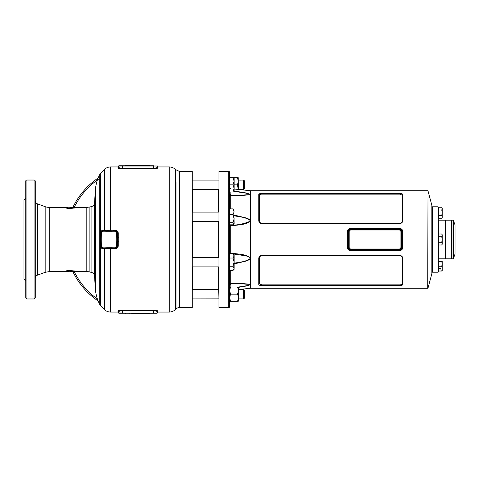 <?xml version="1.0" encoding="UTF-8"?>
<svg xmlns="http://www.w3.org/2000/svg" width="479" height="479" viewBox="0 0 479 479"><rect width="100%" height="100%" fill="white"/><g stroke="black" fill="none" stroke-linecap="round" stroke-linejoin="round"><path stroke-width="0.72" d="M350.975 229.986L399.151 229.986A1.784 1.784 0 0 1 400.935 231.77L400.935 247.23A1.784 1.784 0 0 1 399.151 249.014L350.975 249.014A1.784 1.784 0 0 1 349.191 247.23L349.191 231.77A1.784 1.784 0 0 1 350.975 229.986M261.774 255.744C260.283 255.942 259.48 256.744 259.378 258.157L259.378 283.909L261.774 284.849L399.743 284.849C401.234 284.795 402.031 284.478 402.138 283.909L402.138 258.157C402.031 256.744 401.234 255.942 399.743 255.744L261.774 255.744L261.774 255.385L259.636 256.295M402.42 230.686L402.42 248.314L401.821 248.421A1.485 1.485 0 0 1 400.336 249.906L349.79 249.906A1.485 1.485 0 0 1 348.299 248.421L348.299 230.579L347.706 230.686C347.826 229.441 348.52 228.758 349.79 228.633L400.336 228.633C401.606 228.752 402.3 229.441 402.42 230.686L401.821 230.579L401.821 248.421A1.485 1.485 0 0 1 400.336 249.906L400.336 249.314A0.892 0.892 0 0 0 401.228 248.421L401.228 230.579A0.892 0.892 0 0 0 400.336 229.686L349.79 229.686A0.892 0.892 0 0 0 348.898 230.579L348.898 248.421A0.892 0.892 0 0 0 349.79 249.314L400.336 249.314M228.764 171.404L229.657 171.823L229.657 307.177L228.764 307.596L228.764 171.404L218.951 171.404L218.951 307.596L228.764 307.596M432.453 239.5L432.453 271.91L432.453 239.5M438.099 206.79L438.399 271.91L438.099 272.21L438.099 206.79L432.154 206.79L431.854 272.503M229.848 224.813A1.192 0.958 180 0 0 230.848 225.256C237.859 225.172 244.356 223.801 250.349 221.124L250.349 220.55C247.332 218.514 243.913 217.28 240.081 216.855L234.117 215.778M234.117 263.222L240.081 262.145C243.913 261.72 247.332 260.486 250.349 258.45L250.475 190.732L234.117 189.013M428.01 288.047L431.854 273.695L431.854 205.305L428.01 190.953L427.723 288.268L428.01 190.953M427.723 288.268L250.475 288.268L250.349 257.876L248.9 256.78L245.907 255.846L233.063 253.954M402.731 284.484L402.731 284.46C402.588 285.167 401.588 285.55 399.743 285.61L261.774 285.61C259.917 285.55 258.917 285.167 258.78 284.46L258.78 258.385C258.929 256.612 259.923 255.612 261.774 255.385L399.743 255.385C401.6 255.618 402.594 256.618 402.731 258.385L402.731 284.46L402.138 283.909M402.713 258.061L401.881 256.301M258.798 284.592L259.63 285.28M258.78 194.54C258.929 193.833 259.923 193.45 261.774 193.39L399.743 193.39C401.6 193.45 402.594 193.833 402.731 194.54L402.731 220.615C402.588 222.388 401.588 223.388 399.743 223.615L261.774 223.615C259.917 223.382 258.917 222.382 258.78 220.615L258.78 194.54L259.378 195.091L259.378 220.843C259.48 222.256 260.283 223.058 261.774 223.256L399.743 223.256C401.234 223.058 402.031 222.256 402.138 220.843L402.138 195.091L399.743 194.151L261.774 194.151C260.283 194.205 259.48 194.522 259.378 195.091M402.42 248.314C402.3 249.559 401.606 250.242 400.336 250.367L349.79 250.367C348.52 250.248 347.826 249.559 347.706 248.314L347.706 230.686M402.713 194.408L401.881 193.72M261.774 194.151L261.636 193.396M259.378 220.843L258.78 220.615L259.63 222.693M250.475 194.582C244.529 195.468 237.943 195.689 230.722 195.252C237.943 195.689 244.529 195.468 250.475 194.582L239.913 195.24M234.117 215.053L246.074 217.915L249.08 219.196L250.349 220.55M234.117 190.983L246.074 192.953L250.349 194.324L245.907 193.115L234.117 191.384L245.907 193.115L250.475 194.444M250.349 221.124L250.475 221.166C245.152 225.232 237.315 224.789 230.722 225.926L230.722 253.074C237.315 254.211 245.152 253.768 250.475 257.834L250.349 257.876M250.349 258.45L249.08 259.804L246.074 261.085L234.117 263.947M229.657 284.771A1.192 1.036 180 0 1 230.722 283.748C237.943 283.311 244.529 283.532 250.475 284.418L240.081 283.76L247.128 283.915L250.349 284.436M250.475 284.688L246.074 286.047L238.404 287.382L247.308 285.783L250.349 284.676L247.128 285.652L238.225 287.071L247.128 285.652L250.475 284.556M239.913 283.76L230.848 283.885L230.848 287.035M230.848 191.965L230.848 195.103L245.907 195.145L250.349 194.564M230.722 283.748L230.722 270.384M229.657 253.391A1.192 0.317 180 0 1 230.722 253.074L230.848 253.906M232.554 253.906L230.848 253.744A1.192 0.958 180 0 0 230.189 253.906M230.848 224.813L230.722 225.926A1.192 0.317 180 0 1 229.657 225.609M229.657 194.229A1.192 1.036 180 0 0 230.722 195.252L230.722 208.898M348.544 229.764L348.299 230.579A1.485 1.485 0 0 1 349.79 229.094L400.336 229.094A1.485 1.485 0 0 1 401.821 230.579L401.797 230.291M349.49 249.876L349.79 249.906A1.485 1.485 0 0 1 348.299 248.421L348.329 248.709M401.582 249.236L401.821 248.421L401.228 248.421M401.174 229.351L400.336 229.094A1.485 1.485 0 0 1 401.821 230.579L401.228 230.579M348.898 248.421L347.706 248.314M445.536 220.172L445.536 258.828L451.481 258.828L451.481 220.172L445.536 220.172M432.747 206.79L432.747 272.21L432.154 272.21M455.05 229.249L455.05 253.996L455.05 229.249M438.812 244.997L438.812 258.828L445.476 258.828L445.476 220.172L438.812 220.172L438.812 234.003M451.541 253.169L451.541 220.172L453.026 220.172L453.026 258.828L451.541 258.828L451.541 253.169M441.782 261.504L442.207 263.881L442.207 261.504L438.489 261.504L438.489 271.018L442.207 271.018L442.207 268.641L441.782 271.018M440.063 269.156A0.593 0.515 180 0 0 440.063 268.126A0.593 0.515 180 0 0 440.063 269.156M441.782 266.264L442.207 268.641L442.207 263.881L441.782 266.264L438.489 266.264M441.782 244.997L438.489 244.997L438.489 234.003L441.782 234.003L442.207 235.381L441.782 236.752L442.207 239.5L441.782 242.248L442.207 243.619L441.782 244.997L442.207 244.26L442.207 234.74L441.782 234.003M441.782 242.248L438.489 242.248M441.782 236.752L438.489 236.752M441.782 218.232L438.489 218.232L438.489 207.245L441.782 207.245L442.207 208.616L441.782 209.994L442.207 212.736L441.782 215.484L442.207 216.861L441.782 218.232L442.207 217.496L442.207 207.982L441.782 207.245M441.782 215.484L438.489 215.484M441.782 209.994L438.489 209.994M233.016 191.965L234.117 188.397L234.117 191.965L229.657 191.965M233.016 177.697L234.117 177.697L234.117 188.397L233.016 184.834L234.117 181.266L233.016 177.697L229.657 177.697M233.016 184.834L229.657 184.834M218.358 289.412L218.358 266.905M218.358 257.385L218.358 221.615M218.358 212.095L218.358 189.588M192.845 289.412L192.845 266.905M192.845 257.385L192.845 221.615M192.845 212.095L192.845 189.588M192.253 289.412L218.717 289.412L218.951 298.926M244.29 294.166L244.29 298.333L243.691 298.926L243.691 289.412L244.29 290.005L244.29 294.166M230.088 299.537L230.555 301.303C229.716 298.932 229.716 296.555 230.555 294.166C229.716 291.795 229.716 289.418 230.555 287.035L229.657 287.478M229.657 300.86L229.914 301.303L238.201 301.303L238.458 300.86L238.458 287.478L237.566 287.035C238.404 289.406 238.404 291.783 237.566 294.166C238.404 296.543 238.404 298.92 237.566 301.303M238.033 288.801L237.566 287.035L230.555 287.035M230.555 294.166L237.566 294.166M233.016 253.906L234.117 255.008L234.117 255.966L233.016 253.906L229.657 253.906M218.951 266.905L192.253 266.905M234.093 268.611L234.117 269.282L233.016 270.384L234.117 268.324L233.016 266.264L234.117 262.145L233.016 258.025L229.657 258.025M233.016 258.025L234.117 255.966L234.117 268.324M233.016 266.264L229.657 266.264M233.016 270.384L229.657 270.384M229.657 222.681L233.016 222.681L234.117 223.747L233.016 224.813L229.657 224.813M233.016 222.681L234.117 218.705L233.016 214.724L234.117 211.808L233.016 208.898L229.657 208.898M233.016 208.898L234.117 209.964M233.016 214.724L229.657 214.724M234.117 223.747L233.866 209.467M238.129 180.074L238.027 179.439M234.117 177.697L237.566 177.697C238.404 177.697 238.404 177.697 237.566 177.697L238.201 181.266L237.566 184.834L238.147 189.439M238.458 189.474L238.201 177.697M237.566 184.834L234.117 184.834M238.458 180.074L243.691 180.074L243.691 189.588L244.29 188.995L244.29 180.667L243.691 180.074M241.057 180.146L240.697 180.158M240.38 189.516L240.721 189.504M243.691 189.588L239.572 189.588M34.063 180.032L26.926 180.032A1.192 1.192 0 0 0 25.734 181.218L25.734 297.782L26.926 298.968L34.063 298.968L35.248 297.782L35.248 181.218A1.192 1.192 0 0 0 34.063 180.032L34.063 298.968M149.131 165.614L149.514 165.614A0.329 0.329 0 0 1 149.789 165.764L122.373 165.764L157.34 166.009L118.564 166.009L118.564 167.285C118.774 167.758 120.043 168.045 122.373 168.135L122.373 165.764L118.816 165.764L118.564 167.285C118.564 166.039 118.564 166.039 118.564 167.285L118.163 168.087M125.642 165.614L146.029 165.614L138.126 165.614L138.449 165.938M145.826 165.764L148.514 165.614M132.162 165.614L129.725 165.614M133.821 165.614L135.593 165.614M135.21 165.614L132.048 165.614M137.964 165.764L138.353 165.764M142.916 165.614L137.455 165.614M137.467 165.614L144.269 165.614M137.311 165.614L145.7 165.614M145.891 165.614L146.029 165.614A0.329 0.329 0 0 1 146.305 165.764A0.329 0.329 0 0 0 146.029 165.614A0.329 0.329 0 0 1 146.305 165.764M138.126 313.386L140.293 313.386M146.029 313.386L147.269 313.386M148.179 313.386L144.269 313.386M146.694 313.386L149.514 313.386A0.323 0.323 0 0 0 149.789 313.236L153.537 313.236L149.789 313.236A0.323 0.323 -90 0 1 149.514 313.386A0.323 0.323 0 0 0 149.789 313.236A0.323 0.323 0 0 1 149.514 313.386L149.843 313.062M99.255 175.464L99.255 303.536L99.991 305.039L99.991 173.961L99.255 175.464A38.655 38.655 0 0 0 95.459 189.439A650.919 650.919 0 0 0 94.543 203.198L94.543 275.802C94.363 274.156 93.483 273.072 91.902 272.557L91.902 206.443A3.569 3.569 0 0 0 94.543 203.198M179.356 307.596L192.253 307.596L192.253 171.404L179.356 171.404L179.356 307.596A4.76 4.76 0 0 0 175.991 308.985L175.991 182.529M179.356 171.404L175.536 169.56A8.921 8.921 0 0 0 169.231 166.943L157.938 166.943L157.938 167.872C157.681 168.345 156.214 168.626 153.537 168.716L122.373 168.716C119.69 168.626 118.223 168.345 117.972 167.872L117.972 166.943L110.607 166.943L110.607 230.225L115.684 230.393C117.181 230.573 118.02 231.399 118.211 232.89L118.211 246.11C118.026 247.595 117.181 248.427 115.684 248.607L102.931 248.631C101.632 248.637 100.788 247.805 100.404 246.128L100.404 232.872C100.794 231.195 101.632 230.357 102.931 230.369L110.607 230.225L110.583 230.998L108.895 230.98M99.991 305.039A1.192 1.192 0 0 0 100.219 305.363L104.296 309.44A8.921 8.921 0 0 0 110.607 312.057L117.972 312.057L117.972 311.128C118.229 310.655 119.696 310.374 122.373 310.284L122.343 310.284M35.248 200.557A3.569 3.569 0 0 0 37.596 203.91L37.596 275.09L45.17 272.329L45.17 206.671A11.891 11.891 0 0 0 49.241 207.389L49.241 271.611L55.498 271.461M89.896 272.018A11.891 11.891 0 0 0 86.819 271.611L86.819 207.389L89.896 206.982L89.896 272.018L91.902 272.557M55.33 207.245L55.33 207.299A1.018 1.012 0 0 1 55.756 207.203L56.097 207.227L55.756 207.203A1.018 1.012 0 0 0 55.33 207.299L55.756 207.203M66.767 270.659L69.88 270.713A1.018 0.575 100.5 0 1 70.12 270.539L80.61 271.599C81.466 271.617 81.466 271.617 80.61 271.599C81.466 271.617 81.466 271.617 80.61 271.599A1.018 0.593 91.3 0 0 80.364 271.701C81.202 271.635 81.202 271.635 80.364 271.701C81.202 271.635 81.202 271.635 80.364 271.701L69.88 270.713L80.167 271.749A1.018 0.575 -89.7 0 1 79.921 271.85L69.413 270.958L67.653 271.036L67.653 271.671L66.491 271.773L55.33 271.701A1.018 1.012 0 0 0 55.756 271.797L86.819 271.611M91.902 206.443L89.896 206.982M139.916 313.841A74.341 74.341 0 0 0 148.089 313.386A74.341 74.341 0 0 1 131.743 313.386A74.341 74.341 0 0 0 139.916 313.841M148.089 165.614A74.341 74.341 0 0 0 131.743 165.614A74.341 74.341 0 0 1 148.089 165.614M99.255 177.266A74.341 74.341 0 0 0 72.988 207.15A74.341 74.341 0 0 1 99.255 177.266M72.988 271.85A74.341 74.341 0 0 0 98.117 300.974A74.341 74.341 0 0 1 72.988 271.85M115.978 231.219L110.583 230.998M175.536 169.56L175.536 309.44L175.991 308.985L175.991 296.471M156.711 311.278L157.34 311.715C157.136 311.242 155.867 310.955 153.537 310.865L122.373 310.865L122.373 310.284L153.537 310.284C156.22 310.374 157.687 310.655 157.938 311.128L157.938 312.057L169.231 312.057L169.231 166.943M154.22 168.704L155.226 168.644M155.992 168.554L156.651 168.44M157.196 168.309L157.603 168.165M121.732 168.704L122.313 168.716M102.931 230.369L102.332 231.177L103.698 231.129L104.296 230.321L104.296 169.56L100.219 173.637L100.506 241.578A59.468 59.468 0 0 1 100.506 237.422L100.482 238.482M25.734 198.468L23.95 200.252L23.95 278.748L25.734 280.532M122.373 168.716L122.373 168.135L153.537 168.135L153.537 165.764L149.789 165.764A0.329 0.329 0 0 0 149.514 165.614A0.329 0.329 0 0 1 149.789 165.764M119.199 167.722L118.852 167.578M153.537 168.716L153.537 168.135C155.861 168.045 157.13 167.758 157.34 167.285C157.34 166.039 157.34 166.039 157.34 167.285L157.094 165.764M157.938 167.872L157.178 167.5M157.34 167.285L157.34 166.009M117.972 312.057L118.564 312.649L118.564 311.715L118.816 313.236L125.258 313.236L122.373 313.236L122.373 310.865C120.049 310.955 118.78 311.242 118.564 311.715L118.564 312.991L157.094 313.236L122.373 313.236L153.537 313.236L153.537 310.865L154.1 310.877M157.747 310.913L157.938 311.128A0.593 0.587 0 0 0 157.34 311.715L157.094 313.236L157.34 311.715L157.34 312.649L157.938 312.057M117.972 311.128A0.593 0.587 0 0 1 118.564 311.715L118.726 311.5M155.022 310.943L155.669 311.033M156.244 311.146L156.705 311.278M108.715 248.02L111.068 247.984A59.468 59.468 0 0 1 106.919 247.984L107.015 247.99M117.277 246.481L117.319 246.164A1.724 1.724 0 0 1 115.655 247.823L111.068 247.984L115.655 247.823L115.684 248.607M115.978 247.781L115.655 247.823A1.724 1.724 0 0 0 117.319 246.164L117.331 245.769M118.367 237.416L117.475 237.422L117.319 232.836L117.475 237.422A59.468 59.468 0 0 1 117.475 241.578L117.475 237.422A59.468 59.468 0 0 1 117.475 241.578L117.319 246.164L118.211 246.11M100.692 232.614L100.668 232.836A1.724 1.724 0 0 1 102.332 231.177L106.919 231.016A59.468 59.468 0 0 1 111.068 231.016L115.655 231.177A1.724 1.724 0 0 1 117.319 232.836L116.541 232.866A0.952 0.952 0 0 0 115.625 231.95L111.038 231.788A58.695 58.695 0 0 0 106.943 231.788L102.356 231.95A0.952 0.952 0 0 0 101.44 232.866L101.279 237.452A58.695 58.695 0 0 0 101.279 241.548L101.44 246.134A0.952 0.952 0 0 0 102.356 247.05L106.943 247.212A58.695 58.695 0 0 0 111.038 247.212L115.625 247.05A0.952 0.952 0 0 0 116.541 246.134L116.702 241.548A58.695 58.695 0 0 0 116.702 237.452L116.541 232.866M100.404 232.872L100.668 232.836A1.724 1.724 0 0 1 102.332 231.177L100.901 232.028M100.656 245.769L100.506 241.578A59.468 59.468 0 0 1 100.506 237.422L100.249 237.416M102.356 247.05L102.332 247.823A1.724 1.724 0 0 1 100.668 246.164L102.332 247.823A1.724 1.724 0 0 1 100.668 246.164L100.692 246.386M54.869 271.515L54.798 271.551A1.018 1.012 0 0 1 55.229 271.647L66.383 271.455L66.695 270.779A1.018 0.988 0 0 1 67.12 270.875L67.222 271.575L67.12 270.875L67.868 270.485M80.61 271.599C81.466 271.617 81.466 271.617 80.61 271.599M54.798 207.449A1.018 1.012 0 0 0 55.229 207.353L66.491 207.353L55.977 207.419L66.383 207.419L67.12 207.479L67.12 208.126L67.12 207.479A1.018 1.012 0 0 1 66.695 207.575L49.241 207.389M70.12 208.461L80.61 207.401L70.12 208.461A1.018 0.575 79.5 0 1 69.88 208.287L80.167 207.251L67.868 208.323L69.449 208.515L67.12 208.126A1.018 0.988 0 0 1 66.695 208.221L67.868 208.515L66.695 208.221L66.695 207.575M80.61 207.401C81.466 207.383 81.466 207.383 80.61 207.401C81.466 207.383 81.466 207.383 80.61 207.401C81.466 207.383 81.466 207.383 80.61 207.401A1.018 0.593 88.7 0 1 80.364 207.299C81.202 207.365 81.202 207.365 80.364 207.299M25.734 251.613L25.734 263.797M25.734 289.544L25.734 283.454M69.599 208.03L79.921 207.15L69.599 208.03A1.018 0.557 -99 0 1 69.844 208.209L67.653 207.964A1.018 0.988 0 0 0 67.222 208.06L67.988 208.042M66.946 207.227L67.653 207.329L67.653 207.964M154.178 310.296L153.591 310.284M121.69 310.296L120.684 310.356M119.918 310.446L119.259 310.56M118.714 310.691L118.307 310.835M100.482 240.518L100.219 305.363M101.44 246.134L100.404 246.128M102.332 247.823L102.931 248.631M107.015 231.01L106.943 231.788M118.211 232.89L117.319 232.836A1.724 1.724 0 0 0 115.655 231.177L115.625 231.95M136.401 313.386L136.647 313.236A0.323 0.323 0 0 0 136.928 313.386A0.323 0.323 0 0 1 136.647 313.236A0.323 0.323 0 0 0 136.928 313.386M67.653 271.036A1.018 0.988 180 0 1 67.222 270.94L69.844 270.791A1.018 0.557 -81 0 1 69.599 270.97M55.756 271.797L67.222 271.575A1.018 1.012 180 0 0 67.653 271.671M66.695 271.425A1.018 1.012 0 0 1 67.12 271.521L66.383 271.455M67.653 207.329A1.018 1.012 0 0 0 67.222 207.425L55.33 207.299M56.097 271.773L66.952 271.773M348.898 230.579L348.299 230.579A1.485 1.485 0 0 1 349.79 229.094L349.79 228.633M400.336 229.686L400.336 228.633M400.336 250.367L400.336 249.906M349.79 250.367L349.79 249.314M349.79 229.686L349.79 229.094M399.743 193.39L399.743 194.151M402.731 194.54L402.138 195.091M402.731 220.615L402.138 220.843M399.743 223.615L399.743 223.256M261.774 223.256L261.774 223.615M399.743 285.61L399.743 284.849M402.138 258.157L402.731 258.385M261.774 285.61L261.774 284.849M399.743 255.744L399.743 255.385M258.78 284.46L259.378 283.909M258.78 258.385L259.378 258.157M455.05 253.996L455.026 224.861L453.415 220.448L453.415 258.552L453.026 258.828M26.926 180.032L26.926 298.968M94.543 275.802A650.919 650.919 0 0 0 95.459 289.561L95.459 189.439M110.583 248.002L110.607 312.057M104.296 309.44L104.296 248.679L103.698 247.871M99.255 178.697A73.149 73.149 0 0 0 74.311 207.15M74.311 271.85A73.149 73.149 0 0 0 97.399 299.022M108.99 230.98A59.468 59.468 0 0 1 111.068 231.016L111.038 231.788M111.038 247.212L111.068 247.984A59.468 59.468 0 0 1 106.919 247.984L107.224 248.769M56.097 207.227L66.491 207.227M153.537 310.865L153.537 310.284M101.279 241.548L100.249 241.584M107.224 230.231L106.919 231.016M111.098 230.237L111.068 231.016M115.684 230.393L115.655 231.177M111.068 247.984L111.098 248.763M118.367 241.584L116.702 241.548M101.44 232.866L100.668 232.836M102.332 231.177L102.356 231.95M101.279 237.452L100.506 237.422M106.943 247.212L106.919 247.984M117.475 237.422L116.702 237.452M115.625 247.05L115.655 247.823M117.319 246.164L116.541 246.134M432.154 206.79L431.854 206.497M427.723 190.732L250.475 190.732M250.475 288.268L239.572 289.412M229.657 193.911L230.818 195.103L239.937 195.24M229.657 285.089L230.818 283.897L239.937 283.76M230.722 188.66L229.657 187.475M438.812 220.172L438.399 219.753M438.812 258.828L438.399 259.247M453.415 220.448L453.026 220.172M438.099 272.21L432.747 272.21M455.026 254.139L453.415 258.552M192.253 189.588L218.951 189.588M192.253 180.074L218.951 180.074M192.253 298.926L218.951 298.86M238.458 298.926L243.691 298.926M238.458 289.412L243.691 289.412M192.253 257.385L218.951 257.385M192.253 221.615L218.951 221.615M192.253 212.095L218.951 212.095M95.459 289.561C95.842 294.459 97.111 299.118 99.255 303.536M169.231 312.057C171.674 312.021 173.781 311.146 175.536 309.44M100.219 173.637L99.991 173.961M37.596 275.09C36.111 275.712 35.332 276.832 35.248 278.443M49.241 271.611L45.17 272.329M45.17 206.671L37.596 203.91M86.819 207.389L55.756 207.15M104.296 169.56C106.057 167.854 108.158 166.979 110.607 166.943M157.938 166.943L157.34 166.351M117.972 166.943L118.564 166.351M125.211 313.062L125.534 313.386M129.803 313.062L129.725 313.386M125.211 165.938L125.54 165.614M129.803 165.938L129.474 165.614M55.229 207.293L54.798 207.389M55.229 271.707L54.798 271.611M55.756 271.85L55.33 271.755"/></g></svg>
